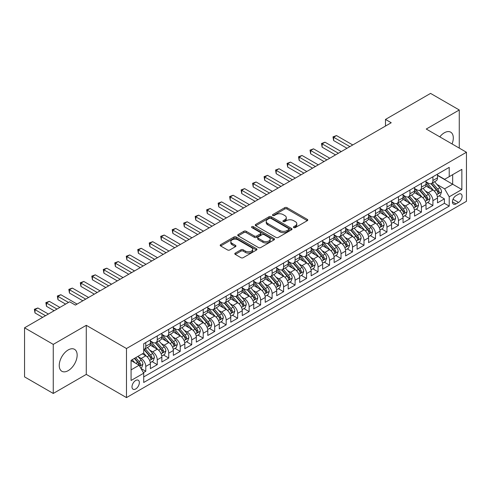 <?xml version="1.0" encoding="UTF-8"?>
<svg xmlns="http://www.w3.org/2000/svg" width="491" height="491" viewBox="0 0 491 491"><rect width="100%" height="100%" fill="white"/><g stroke="black" fill="none" stroke-linecap="round" stroke-linejoin="round"><path stroke-width="0.74" d="M293.741 227.597A1.117 0.644 0 0 0 295.318 227.597L307.298 220.68A1.596 0.921 0 0 0 307.765 220.029A1.596 0.921 0 0 0 307.298 219.379L287.008 207.662A1.596 0.921 0 0 0 284.749 207.662L272.775 214.579A1.117 0.644 0 0 0 272.444 215.04A1.117 0.644 0 0 0 272.775 215.494A1.117 0.644 0 0 0 274.352 215.494L275.899 214.598A5.1 2.946 0 0 1 283.117 214.598L284.811 215.574A5.1 2.946 0 0 1 286.302 217.654A5.1 2.946 0 0 1 284.811 219.741L283.258 220.637A1.117 0.644 0 0 0 282.933 221.091A1.117 0.644 0 0 0 283.258 221.545A1.117 0.644 0 0 0 284.835 221.545L286.388 220.649A5.1 2.946 0 0 1 293.6 220.649L295.294 221.625A5.1 2.946 0 0 1 296.785 223.712A5.1 2.946 0 0 1 295.294 225.792L293.741 226.689A1.117 0.644 0 0 0 293.415 227.143A1.117 0.644 0 0 0 293.741 227.597L293.741 226.689M68.194 370.644A12.668 7.316 120 0 0 76.473 359.48A12.668 7.316 120 0 0 74.528 349.328A12.668 7.316 120 0 0 68.194 349.954A12.668 7.316 120 0 0 59.92 361.118A12.668 7.316 120 0 0 61.86 371.27A12.668 7.316 120 0 0 68.194 370.644M452.058 143.943A12.668 7.316 120 0 0 450.677 132.159A12.668 7.316 120 0 0 444.343 132.791A12.668 7.316 120 0 0 439.783 136.854M135.669 388.976A5.198 3.001 120 0 0 139.07 384.398A5.198 3.001 120 0 0 138.272 380.237A5.198 3.001 120 0 0 135.669 380.494A5.198 3.001 120 0 0 132.275 385.073A5.198 3.001 120 0 0 133.073 389.234A5.198 3.001 120 0 0 135.669 388.976M235.263 253.098A1.596 0.921 0 0 0 234.79 253.749A1.596 0.921 0 0 0 235.263 254.399L240.952 257.683A1.596 0.921 0 0 0 243.211 257.683L256.511 250.005A1.596 0.921 0 0 0 256.977 249.354A1.596 0.921 0 0 0 256.511 248.704L236.22 236.987A1.596 0.921 0 0 0 233.962 236.987L220.662 244.665A1.596 0.921 0 0 0 220.195 245.316A1.596 0.921 0 0 0 220.662 245.973L227.536 249.937A1.596 0.921 0 0 0 229.794 249.937L235.484 246.654A1.596 0.921 0 0 0 235.95 246.003A1.596 0.921 0 0 0 235.484 245.353L232.077 243.383A4.266 2.461 0 0 1 230.825 241.64A4.266 2.461 0 0 1 233.458 239.369A4.266 2.461 0 0 1 238.104 239.903L251.466 247.611A4.266 2.461 0 0 1 252.718 249.354A4.266 2.461 0 0 1 250.085 251.631A4.266 2.461 0 0 1 245.432 251.097L243.211 249.809A1.596 0.921 0 0 0 240.952 249.809L235.263 253.098L235.263 254.399M86.281 325.318L53.261 344.387L24.55 327.81L24.55 376.879L53.261 393.457L86.281 374.394L126.482 397.6L126.482 348.53L86.281 325.318L86.281 374.394M459.269 148.104L459.269 109.978L426.249 129.041L466.45 152.253L126.482 348.53M459.269 109.978L430.558 93.4L385.478 119.43L385.478 126.058M24.55 327.81L69.63 301.781L75.375 305.095L391.223 122.744L385.478 119.43M276.016 237.441A1.596 0.921 0 0 0 278.268 237.441L291.574 229.763A1.596 0.921 0 0 0 292.041 229.113A1.596 0.921 0 0 0 291.574 228.462L271.278 216.746A1.596 0.921 0 0 0 269.025 216.746L255.719 224.424A1.596 0.921 0 0 0 255.252 225.074A1.596 0.921 0 0 0 255.719 225.725L276.016 237.441M252.276 227.842A1.117 0.644 0 0 1 253.411 227.996L253.411 226.67L274.039 238.583A1.596 0.921 0 0 1 274.506 239.234A1.596 0.921 0 0 1 274.039 239.884L260.739 247.562A1.596 0.921 0 0 1 258.481 247.562L238.19 235.846L238.19 234.545A1.596 0.921 0 0 0 237.724 235.195A1.596 0.921 0 0 0 238.19 235.846M238.19 234.545L243.886 231.261A1.596 0.921 0 0 1 246.138 231.261L254.369 236.011A1.596 0.921 0 0 0 256.621 236.011L260.402 233.833A1.596 0.921 0 0 0 260.868 233.182A1.596 0.921 0 0 0 260.402 232.531L251.834 227.585A1.117 0.644 0 0 1 251.502 227.124A1.117 0.644 0 0 1 252.196 226.529A1.117 0.644 0 0 1 253.411 226.67M143.397 372.651L145.778 371.276L141.009 368.52M138.302 356.81L141.187 358.479A6.5 3.75 60 0 1 145.778 366.433L150.375 363.782L150.375 368.624L157.261 364.641L152.038 361.628M149.786 350.181L152.67 351.844A6.5 3.75 60 0 1 157.261 359.805L161.858 357.147L161.858 361.99L168.751 358.013L163.521 354.993M161.269 343.547L164.154 345.216A6.5 3.75 60 0 1 168.751 353.17L173.341 350.519L173.341 355.361L180.234 351.384L175.011 348.365M172.758 336.918L175.643 338.581A6.5 3.75 60 0 1 180.234 346.542L184.831 343.89L184.831 348.727L191.717 344.75L186.494 341.73M184.242 330.29L187.126 331.953A6.5 3.75 60 0 1 191.717 339.907L196.314 337.256L196.314 342.098L203.206 338.121L197.977 335.101M195.725 323.655L198.61 325.318A6.5 3.75 60 0 1 203.206 333.279L207.797 330.627L207.797 335.47L214.69 331.486L209.467 328.473M207.214 317.026L210.099 318.69A6.5 3.75 60 0 1 214.69 326.65L219.287 323.992L219.287 328.835L226.173 324.858L220.95 321.838M218.698 310.392L221.582 312.061A6.5 3.75 60 0 1 226.173 320.015L230.77 317.364L230.77 322.206L237.662 318.223L232.433 315.21M230.181 303.763L233.065 305.427A6.5 3.75 60 0 1 237.662 313.387L242.253 310.735L242.253 315.572L249.146 311.595L243.923 308.575M241.67 297.135L244.555 298.798A6.5 3.75 60 0 1 249.146 306.752L253.743 304.101L253.743 308.943L260.629 304.966L255.406 301.947M253.153 290.5L256.038 292.163A6.5 3.75 60 0 1 260.629 300.124L265.226 297.472L265.226 302.309L272.118 298.332L266.889 295.318M264.637 283.872L267.521 285.535A6.5 3.75 60 0 1 272.118 293.489L276.709 290.838L276.709 295.68L283.602 291.703L278.379 288.683M276.126 277.237L279.011 278.906A6.5 3.75 60 0 1 283.602 286.861L288.199 284.209L288.199 289.052L295.091 285.068L289.862 282.055M287.609 270.609L290.494 272.272A6.5 3.75 60 0 1 295.091 280.232L299.682 277.581L299.682 282.417L306.574 278.44L301.345 275.42M299.093 263.974L301.977 265.643A6.5 3.75 60 0 1 306.574 273.597L311.165 270.946L311.165 275.789L318.058 271.811L312.835 268.792M310.582 257.345L313.467 259.009A6.5 3.75 60 0 1 318.058 266.969L322.655 264.318L322.655 269.154L329.547 265.177L324.318 262.163M322.065 250.717L324.95 252.38A6.5 3.75 60 0 1 329.547 260.334L334.138 257.683L334.138 262.525L341.03 258.548L335.801 255.529M333.555 244.082L336.433 245.752A6.5 3.75 60 0 1 341.03 253.706L345.621 251.054L345.621 255.897L352.513 251.914L347.29 248.9M345.038 237.454L347.923 239.117A6.5 3.75 60 0 1 352.513 247.077L357.11 244.42L357.11 249.262L364.003 245.285L358.774 242.266M356.521 230.819L359.406 232.489A6.5 3.75 60 0 1 364.003 240.443L368.594 237.791L368.594 242.634L375.486 238.657L370.257 235.637M368.011 224.191L370.889 225.854A6.5 3.75 60 0 1 375.486 233.814L380.077 231.163L380.077 235.999L386.969 232.022L381.746 229.009M379.494 217.562L382.379 219.225A6.5 3.75 60 0 1 386.969 227.18L391.566 224.528L391.566 229.371L398.459 225.394L393.23 222.374M390.977 210.927L393.862 212.591A6.5 3.75 60 0 1 398.459 220.551L403.05 217.9L403.05 222.742L409.942 218.759L404.719 215.745M402.467 204.299L405.345 205.962A6.5 3.75 60 0 1 409.942 213.923L414.539 211.265L414.539 216.108L421.425 212.13L416.202 209.111M413.95 197.664L416.834 199.334A6.5 3.75 60 0 1 421.425 207.288L426.022 204.637L426.022 209.479L432.915 205.496L432.915 200.659A6.5 3.75 -120 0 0 428.318 192.699L425.433 191.036M427.686 202.482L432.915 205.496M150.375 363.782A6.5 3.75 -120 0 0 145.778 355.822L142.335 353.833M161.858 357.147A6.5 3.75 -120 0 0 157.261 349.193L150.16 345.093M173.341 350.519A6.5 3.75 -120 0 0 168.751 342.565L161.643 338.459M184.831 343.89A6.5 3.75 -120 0 0 180.234 335.93L173.133 331.83M196.314 337.256A6.5 3.75 -120 0 0 191.717 329.301L184.616 325.202M207.797 330.627A6.5 3.75 -120 0 0 203.206 322.667L196.099 318.567M219.287 323.992A6.5 3.75 -120 0 0 214.69 316.038L207.589 311.938M230.77 317.364A6.5 3.75 -120 0 0 226.173 309.404L219.072 305.304M242.253 310.735A6.5 3.75 -120 0 0 237.662 302.775L230.561 298.675M253.743 304.101A6.5 3.75 -120 0 0 249.146 296.147L242.045 292.041M265.226 297.472A6.5 3.75 -120 0 0 260.629 289.512L253.528 285.412M276.709 290.838A6.5 3.75 -120 0 0 272.118 282.884L265.017 278.784M288.199 284.209A6.5 3.75 -120 0 0 283.602 276.249L276.501 272.149M299.682 277.581A6.5 3.75 -120 0 0 295.091 269.62L287.984 265.521M311.165 270.946A6.5 3.75 -120 0 0 306.574 262.992L299.473 258.886M322.655 264.318A6.5 3.75 -120 0 0 318.058 256.357L310.956 252.257M334.138 257.683A6.5 3.75 -120 0 0 329.547 249.729L322.44 245.629M345.621 251.054A6.5 3.75 -120 0 0 341.03 243.094L333.929 238.994M357.11 244.42A6.5 3.75 -120 0 0 352.513 236.466L345.412 232.366M368.594 237.791A6.5 3.75 -120 0 0 364.003 229.837L356.896 225.731M380.077 231.163A6.5 3.75 -120 0 0 375.486 223.202L368.385 219.103M391.566 224.528A6.5 3.75 -120 0 0 386.969 216.574L379.868 212.474M403.05 217.9A6.5 3.75 -120 0 0 398.459 209.939L391.352 205.839M414.539 211.265A6.5 3.75 -120 0 0 409.942 203.311L402.841 199.211M426.022 204.637A6.5 3.75 -120 0 0 421.425 196.676L414.324 192.576M458.526 194.227L455.998 195.682A5.033 2.909 120 0 0 452.708 200.119A5.033 2.909 120 0 0 453.481 204.158A5.033 2.909 120 0 0 455.998 203.906L458.526 202.445A5.033 2.909 120 0 0 461.816 198.014A5.033 2.909 120 0 0 461.043 193.976A5.033 2.909 120 0 0 458.526 194.227M126.482 397.6L466.45 201.322L466.45 152.253M131.079 369.883L139.119 365.243L143.71 373.197L143.71 382.483L449.222 206.097L449.222 196.811L444.625 188.857L436.922 184.407M143.71 373.197L131.079 380.488L131.079 360.333L143.71 353.041L143.71 343.755L449.222 167.37L449.222 176.656L461.853 169.358L461.853 189.52L449.222 196.811M150.375 340.969L152.67 342.295A6.5 3.75 60 0 0 155.917 342.62L160.514 339.968A6.5 3.75 -120 0 0 161.858 336.992L161.858 333.279M161.858 334.34L164.154 335.666A6.5 3.75 60 0 0 167.4 335.985L171.997 333.334A6.5 3.75 -120 0 0 173.341 330.363L173.341 326.644M173.341 327.706L175.643 329.031A6.5 3.75 60 0 0 178.89 329.357L183.481 326.705A6.5 3.75 -120 0 0 184.831 323.729L184.831 320.015M184.831 321.077L187.126 322.403A6.5 3.75 60 0 0 190.373 322.722L194.97 320.071A6.5 3.75 -120 0 0 196.314 317.1L196.314 313.387M196.314 314.449L198.61 315.774A6.5 3.75 60 0 0 201.862 316.094L206.453 313.442A6.5 3.75 -120 0 0 207.797 310.465L207.797 306.752M207.797 307.814L210.099 309.14A6.5 3.75 60 0 0 213.346 309.465L217.936 306.807A6.5 3.75 -120 0 0 219.287 303.837L219.287 300.124M219.287 301.186L221.582 302.511A6.5 3.75 60 0 0 224.829 302.83L229.426 300.179A6.5 3.75 -120 0 0 230.77 297.202L230.77 293.489M230.77 294.551L233.065 295.877A6.5 3.75 60 0 0 236.318 296.202L240.909 293.55A6.5 3.75 -120 0 0 242.253 290.574L242.253 286.861M242.253 287.922L244.555 289.248A6.5 3.75 60 0 0 247.802 289.567L252.392 286.916A6.5 3.75 -120 0 0 253.743 283.945L253.743 280.232M253.743 281.294L256.038 282.62A6.5 3.75 60 0 0 259.285 282.939L263.882 280.287A6.5 3.75 -120 0 0 265.226 277.311L265.226 273.597M265.226 274.659L267.521 275.985A6.5 3.75 60 0 0 270.774 276.31L275.365 273.653A6.5 3.75 -120 0 0 276.709 270.682L276.709 266.969M276.709 268.031L279.011 269.356A6.5 3.75 60 0 0 282.257 269.676L286.848 267.024A6.5 3.75 -120 0 0 288.199 264.048L288.199 260.334M288.199 261.396L290.494 262.722A6.5 3.75 60 0 0 293.741 263.047L298.338 260.396A6.5 3.75 -120 0 0 299.682 257.419L299.682 253.706M299.682 254.768L301.977 256.093A6.5 3.75 60 0 0 305.23 256.412L309.821 253.761A6.5 3.75 -120 0 0 311.165 250.791L311.165 247.077M311.165 248.133L313.467 249.465A6.5 3.75 60 0 0 316.713 249.784L321.31 247.133A6.5 3.75 -120 0 0 322.655 244.156L322.655 240.443M322.655 241.504L324.95 242.83A6.5 3.75 60 0 0 328.197 243.155L332.794 240.498A6.5 3.75 -120 0 0 334.138 237.527L334.138 233.814M334.138 234.876L336.433 236.202A6.5 3.75 60 0 0 339.686 236.521L344.277 233.869A6.5 3.75 -120 0 0 345.621 230.893L345.621 227.18M345.621 228.241L347.923 229.567A6.5 3.75 60 0 0 351.169 229.892L355.766 227.241A6.5 3.75 -120 0 0 357.11 224.264L357.11 220.551M357.11 221.613L359.406 222.939A6.5 3.75 60 0 0 362.653 223.258L367.25 220.606A6.5 3.75 -120 0 0 368.594 217.636L368.594 213.916M368.594 214.978L370.889 216.304A6.5 3.75 60 0 0 374.142 216.629L378.733 213.978A6.5 3.75 -120 0 0 380.077 211.001L380.077 207.288M380.077 208.35L382.379 209.675A6.5 3.75 60 0 0 385.625 209.995L390.222 207.343A6.5 3.75 -120 0 0 391.566 204.373L391.566 200.659M391.566 201.721L393.862 203.047A6.5 3.75 60 0 0 397.109 203.366L401.706 200.715A6.5 3.75 -120 0 0 403.05 197.738L403.05 194.025M403.05 195.087L405.345 196.412A6.5 3.75 60 0 0 408.598 196.738L413.189 194.086A6.5 3.75 -120 0 0 414.539 191.109L414.539 187.396M414.539 188.458L416.834 189.784A6.5 3.75 60 0 0 420.081 190.103L424.678 187.452A6.5 3.75 -120 0 0 426.022 184.475L426.022 180.762M143.71 376.91L444.398 203.311L444.398 198.867L437.506 202.844L437.506 198.008A6.5 3.75 -120 0 0 432.915 190.048L425.807 185.948M426.022 181.823L428.318 183.149A6.5 3.75 -120 0 0 431.564 183.474A6.5 3.75 -120 0 0 432.915 180.498L432.915 176.785M431.564 183.474L436.161 180.823A6.5 3.75 -120 0 0 437.506 177.846L437.506 174.133M145.778 342.558L145.778 346.278A6.5 3.75 60 0 1 144.434 349.248A6.5 3.75 60 0 1 143.71 349.512M144.434 349.248L149.025 346.597A6.5 3.75 -120 0 0 150.375 343.62L150.375 339.907M157.261 335.93L157.261 339.643A6.5 3.75 60 0 1 155.917 342.62M168.751 329.301L168.751 333.015A6.5 3.75 60 0 1 167.4 335.985M180.234 322.667L180.234 326.38A6.5 3.75 60 0 1 178.89 329.357M191.717 316.038L191.717 319.751A6.5 3.75 60 0 1 190.373 322.722M203.206 309.404L203.206 313.117A6.5 3.75 60 0 1 201.862 316.094M214.69 302.775L214.69 306.488A6.5 3.75 60 0 1 213.346 309.465M226.173 296.147L226.173 299.86A6.5 3.75 60 0 1 224.829 302.83M237.662 289.512L237.662 293.225A6.5 3.75 60 0 1 236.318 296.202M249.146 282.884L249.146 286.597A6.5 3.75 60 0 1 247.802 289.567M260.629 276.249L260.629 279.962A6.5 3.75 60 0 1 259.285 282.939M272.118 269.62L272.118 273.334A6.5 3.75 60 0 1 270.774 276.31M283.602 262.992L283.602 266.705A6.5 3.75 60 0 1 282.257 269.676M295.091 256.357L295.091 260.07A6.5 3.75 60 0 1 293.741 263.047M306.574 249.729L306.574 253.442A6.5 3.75 60 0 1 305.23 256.412M318.058 243.094L318.058 246.807A6.5 3.75 60 0 1 316.713 249.784M329.547 236.466L329.547 240.179A6.5 3.75 60 0 1 328.197 243.155M341.03 229.831L341.03 233.55A6.5 3.75 60 0 1 339.686 236.521M352.513 223.202L352.513 226.916A6.5 3.75 60 0 1 351.169 229.892M364.003 216.574L364.003 220.287A6.5 3.75 60 0 1 362.653 223.258M375.486 209.939L375.486 213.653A6.5 3.75 60 0 1 374.142 216.629M386.969 203.311L386.969 207.024A6.5 3.75 60 0 1 385.625 209.995M398.459 196.676L398.459 200.389A6.5 3.75 60 0 1 397.109 203.366M409.942 190.048L409.942 193.761A6.5 3.75 60 0 1 408.598 196.738M421.425 183.419L421.425 187.132A6.5 3.75 60 0 1 420.081 190.103M421.425 207.288L421.425 212.13M409.942 213.923L409.942 218.759M398.459 220.551L398.459 225.394M386.969 227.18L386.969 232.022M375.486 233.814L375.486 238.657M364.003 240.443L364.003 245.285M352.513 247.077L352.513 251.914M341.03 253.706L341.03 258.548M329.547 260.334L329.547 265.177M318.058 266.969L318.058 271.811M306.574 273.597L306.574 278.44M295.091 280.232L295.091 285.068M283.602 286.861L283.602 291.703M272.118 293.489L272.118 298.332M260.629 300.124L260.629 304.966M249.146 306.752L249.146 311.595M237.662 313.387L237.662 318.223M226.173 320.015L226.173 324.858M214.69 326.65L214.69 331.486M203.206 333.279L203.206 338.121M191.717 339.907L191.717 344.75M180.234 346.542L180.234 351.384M168.751 353.17L168.751 358.013M157.261 359.805L157.261 364.641M145.778 366.433L145.778 371.276M139.119 365.243L131.079 360.597M444.625 188.857L452.665 184.211L452.665 174.661L461.853 169.358M437.506 175.459L461.853 189.52M437.506 175.195L444.625 179.307L449.222 176.656M53.261 344.387L53.261 393.457M439.175 195.848L444.398 198.867M444.398 203.311L449.222 206.097M294.189 227.756L295.294 227.118A5.1 2.946 0 0 0 296.785 225.038L296.785 223.712M286.302 217.654L286.302 218.98A5.1 2.946 0 0 1 284.811 221.067L283.706 221.705M307.28 220.692L287.008 208.994A1.596 0.921 0 0 0 284.749 208.994L273.217 215.647M291.55 229.776L271.278 218.072A1.596 0.921 0 0 0 269.025 218.072L255.743 225.737M288.751 229.567A1.117 0.644 0 0 0 289.082 229.113A1.117 0.644 0 0 0 288.751 228.659L270.94 218.372A1.117 0.644 0 0 0 269.363 218.372L267.73 219.317A5.1 2.946 0 0 0 266.232 221.398A5.1 2.946 0 0 0 267.73 223.485L279.901 230.512A5.1 2.946 0 0 0 287.118 230.512L288.751 229.567L288.751 230.893A1.117 0.644 0 0 0 289.082 230.439L289.082 229.113M266.232 221.398L266.232 222.724A5.1 2.946 0 0 0 267.73 224.81L267.73 223.485M288.751 230.893L287.118 231.838A5.1 2.946 0 0 1 279.901 231.838L267.73 224.81M238.215 235.858L243.886 232.587L243.886 231.261M260.868 233.182L260.868 234.508A1.596 0.921 0 0 1 260.402 235.158L256.621 237.337A1.596 0.921 0 0 1 254.369 237.337L246.138 232.587A1.596 0.921 0 0 0 243.886 232.587M253.411 227.996L274.021 239.896M262.906 240.94A4.266 2.461 0 0 0 267.558 241.474A4.266 2.461 0 0 0 270.191 239.203A4.266 2.461 0 0 0 268.939 237.46L264.232 234.741A1.596 0.921 0 0 0 261.979 234.741L258.205 236.92A1.596 0.921 0 0 0 257.732 237.57A1.596 0.921 0 0 0 258.205 238.227L262.906 240.94L262.906 242.266A4.266 2.461 0 0 0 267.558 242.8A4.266 2.461 0 0 0 270.191 240.529L270.191 239.203M257.732 237.57L257.732 238.902A1.596 0.921 0 0 0 258.205 239.553L258.205 238.227M262.906 242.266L258.205 239.553M252.718 249.354L252.718 250.68A4.266 2.461 0 0 1 250.085 252.957A4.266 2.461 0 0 1 245.432 252.423L243.211 251.134A1.596 0.921 0 0 0 240.952 251.134L235.281 254.412M230.825 241.64L230.825 242.965A4.266 2.461 0 0 0 232.077 244.708L232.077 243.383M235.465 246.666L232.077 244.708M256.492 250.017L236.22 238.313A1.596 0.921 0 0 0 233.962 238.313L220.68 245.985M437.407 196.866L440.378 195.154L441.526 191.84A4.302 2.486 -120 0 0 439.85 187.795L434.603 181.719M433.553 190.465L427.33 183.26A12.428 7.175 -120 0 0 426.022 181.897M430.141 188.446L426.654 184.413A10.317 5.953 -120 0 0 426.022 183.72M352.747 144.955L336.495 135.577L333.622 137.234L333.622 140.549L347.002 148.27M430.981 183.708L436.29 189.851A4.302 2.486 60 0 1 437.825 192.816C438.469 193.681 438.929 193.417 439.2 192.024A4.302 2.486 -120 0 0 437.665 189.06L432.418 182.983M431.294 183.609L436.996 190.207A2.191 1.264 60 0 1 437.549 191.067L439.2 192.024M437.825 192.816L438.138 193.325M333.622 140.549L332.99 136.866L349.874 146.613M332.99 136.866L336.495 135.577M425.924 203.501L428.895 201.783L430.042 198.468A4.302 2.486 -120 0 0 428.367 194.43L423.119 188.354M422.064 197.1L415.84 189.894A12.428 7.175 -120 0 0 414.539 188.526M418.651 195.074L415.171 191.048A10.317 5.953 -120 0 0 414.539 190.355M341.257 151.59L325.005 142.206L322.139 143.863L322.139 147.177L335.519 154.904M419.498 190.336L424.807 196.486A4.302 2.486 60 0 1 426.341 199.45C426.986 200.316 427.446 200.052 427.716 198.652A4.302 2.486 -120 0 0 426.182 195.688L420.934 189.612M419.811 190.238L425.513 196.842A2.191 1.264 60 0 1 426.065 197.701L427.716 198.652M426.341 199.45L426.654 199.96M322.139 147.177L321.507 143.501L338.385 153.247M321.507 143.501L325.005 142.206M414.441 210.13L417.405 208.417L418.553 205.103A4.302 2.486 -120 0 0 416.877 201.058L411.63 194.982M410.58 203.728L404.357 196.523A12.428 7.175 -120 0 0 403.05 195.16M407.168 201.709L403.688 197.677A10.317 5.953 -120 0 0 403.05 196.983M329.774 158.219L313.522 148.834L310.65 150.492L310.65 153.812L324.029 161.533M408.009 196.971L413.318 203.114A4.302 2.486 60 0 1 414.852 206.079C415.503 206.944 415.957 206.68 416.233 205.281A4.302 2.486 -120 0 0 414.699 202.317L409.451 196.24M408.322 196.866L414.023 203.47A2.191 1.264 60 0 1 414.582 204.33L416.233 205.281M414.852 206.079L415.165 206.588M310.65 153.812L310.017 150.129L326.902 159.876M310.017 150.129L313.522 148.834M402.951 216.758L405.922 215.046L407.07 211.731A4.302 2.486 -120 0 0 405.394 207.687L400.147 201.617M399.097 210.363L392.874 203.157A12.428 7.175 -120 0 0 391.566 201.789M395.685 208.337L392.199 204.311A10.317 5.953 -120 0 0 391.566 203.618M318.291 164.847L302.039 155.469L299.166 157.126L299.166 160.44L312.546 168.168M396.525 203.599L401.834 209.743A4.302 2.486 60 0 1 403.369 212.713C404.013 213.579 404.474 213.309 404.744 211.916A4.302 2.486 -120 0 0 403.209 208.951L397.962 202.875M396.838 203.501L402.54 210.105A2.191 1.264 60 0 1 403.093 210.958L404.744 211.916M403.369 212.713L403.682 213.223M299.166 160.44L298.534 156.758L315.418 166.51M298.534 156.758L302.039 155.469M391.468 223.393L394.439 221.68L395.586 218.36A4.302 2.486 -120 0 0 393.911 214.321L388.663 208.245M387.608 216.991L381.384 209.786A12.428 7.175 -120 0 0 380.077 208.423M384.195 214.972L380.715 210.94A10.317 5.953 -120 0 0 380.077 210.246M306.801 171.482L290.549 162.098L287.683 163.755L287.683 167.069L301.063 174.796M385.042 210.234L390.351 216.378A4.302 2.486 60 0 1 391.886 219.342C392.53 220.207 392.99 219.943 393.26 218.544A4.302 2.486 -120 0 0 391.726 215.58L386.478 209.504M385.355 210.13L391.057 216.734A2.191 1.264 60 0 1 391.609 217.593L393.26 218.544M391.886 219.342L392.199 219.851M287.683 167.069L287.051 163.393L303.929 173.139M287.051 163.393L290.549 162.098M379.985 230.021L382.949 228.309L384.097 224.995A4.302 2.486 -120 0 0 382.421 220.95L377.174 214.874M376.124 223.626L369.901 216.421A12.428 7.175 -120 0 0 368.594 215.052M372.712 221.601L369.232 217.568A10.317 5.953 -120 0 0 368.594 216.881M295.318 178.11L279.066 168.732L276.194 170.389L276.194 173.704L289.573 181.431M373.553 216.862L378.862 223.006A4.302 2.486 60 0 1 380.396 225.97C381.047 226.836 381.501 226.572 381.777 225.179A4.302 2.486 -120 0 0 380.243 222.214L374.995 216.138M373.866 216.764L379.568 223.362A2.191 1.264 60 0 1 380.12 224.221L381.777 225.179M380.396 225.97L380.709 226.48M276.194 173.704L275.561 170.021L292.446 179.767M275.561 170.021L279.066 168.732M368.495 236.656L371.466 234.937L372.614 231.623A4.302 2.486 -120 0 0 370.938 227.585L365.691 221.509M364.641 230.254L358.418 223.049A12.428 7.175 -120 0 0 357.11 221.68M361.223 228.235L357.743 224.203A10.317 5.953 -120 0 0 357.11 223.509M283.835 184.745L267.583 175.361L264.71 177.018L264.71 180.332L278.09 188.059M362.07 223.491L367.378 229.641A4.302 2.486 60 0 1 368.913 232.605C369.557 233.47 370.018 233.207 370.288 231.807A4.302 2.486 -120 0 0 368.753 228.843L363.506 222.767M362.383 223.393L368.084 229.997A2.191 1.264 60 0 1 368.637 230.856L370.288 231.807M368.913 232.605L369.226 233.115M264.71 180.332L264.078 176.656L280.962 186.402M264.078 176.656L267.583 175.361M357.012 243.284L359.983 241.572L361.13 238.258A4.302 2.486 -120 0 0 359.455 234.213L354.207 228.137M353.152 236.883L346.928 229.678A12.428 7.175 -120 0 0 345.621 228.315M349.739 234.864L346.259 230.831A10.317 5.953 -120 0 0 345.621 230.138M272.345 191.373L256.093 181.989L253.221 183.646L253.221 186.967L266.607 194.688M350.586 230.126L355.889 236.269A4.302 2.486 60 0 1 357.43 239.234C358.074 240.099 358.534 239.835 358.804 238.442A4.302 2.486 -120 0 0 357.27 235.471L352.022 229.395M350.899 230.021L356.601 236.625A2.191 1.264 60 0 1 357.153 237.484L358.804 238.442M357.43 239.234L357.743 239.743M253.221 186.967L252.595 183.284L269.473 193.031M252.595 183.284L256.093 181.989M345.529 249.913L348.493 248.201L349.641 244.886A4.302 2.486 -120 0 0 347.966 240.848L342.718 234.772M341.668 243.518L335.445 236.312A12.428 7.175 -120 0 0 334.138 234.944M338.256 241.492L334.776 237.466A10.317 5.953 -120 0 0 334.138 236.772M260.862 198.008L244.61 188.624L241.738 190.281L241.738 193.595L255.117 201.322M339.097 236.754L344.406 242.898A4.302 2.486 60 0 1 345.94 245.868C346.591 246.734 347.045 246.464 347.321 245.07A4.302 2.486 -120 0 0 345.787 242.106L340.539 236.03M339.41 236.656L345.112 243.26A2.191 1.264 60 0 1 345.664 244.113L347.321 245.07M345.94 245.868L346.253 246.378M241.738 193.595L241.106 189.913L257.99 199.665M241.106 189.913L244.61 188.624M334.04 256.548L337.01 254.835L338.158 251.515A4.302 2.486 -120 0 0 336.482 247.476L331.235 241.4M330.185 250.146L323.962 242.941A12.428 7.175 -120 0 0 322.655 241.578M326.767 248.127L323.287 244.095A10.317 5.953 -120 0 0 322.655 243.401M249.379 204.637L233.127 195.252L230.254 196.909L230.254 200.23L243.634 207.951M327.614 243.389L332.923 249.532A4.302 2.486 60 0 1 334.457 252.497C335.101 253.362 335.562 253.098 335.832 251.699A4.302 2.486 -120 0 0 334.297 248.734L329.05 242.658M327.927 243.284L333.628 249.888A2.191 1.264 60 0 1 334.181 250.748L335.832 251.699M334.457 252.497L334.77 253.006M230.254 200.23L229.622 196.547L246.507 206.294M229.622 196.547L233.127 195.252M322.556 263.176L325.527 261.464L326.675 258.149A4.302 2.486 -120 0 0 324.999 254.105L319.751 248.029M318.696 256.781L312.472 249.575A12.428 7.175 -120 0 0 311.165 248.207M315.283 254.755L311.803 250.729A10.317 5.953 -120 0 0 311.165 250.036M237.89 211.265L221.637 201.887L218.765 203.544L218.765 206.858L232.145 214.585M316.13 250.017L321.433 256.161A4.302 2.486 60 0 1 322.968 259.125C323.618 259.991 324.078 259.727 324.348 258.334A4.302 2.486 -120 0 0 322.814 255.369L317.567 249.293M316.437 249.919L322.145 256.523A2.191 1.264 60 0 1 322.697 257.376L324.348 258.334M322.968 259.125L323.281 259.641M218.765 206.858L218.139 203.176L235.017 212.922M218.139 203.176L221.637 201.887M311.073 269.811L314.037 268.098L315.185 264.778A4.302 2.486 -120 0 0 313.51 260.739L308.262 254.663M307.213 263.409L300.989 256.204A12.428 7.175 -120 0 0 299.682 254.835M303.8 261.39L300.32 257.358A10.317 5.953 -120 0 0 299.682 256.664M226.406 217.9L210.154 208.515L207.282 210.173L207.282 213.487L220.662 221.214M304.641 256.646L309.95 262.795A4.302 2.486 60 0 1 311.484 265.76C312.135 266.625 312.589 266.361 312.865 264.962A4.302 2.486 -120 0 0 311.331 261.998L306.083 255.921M304.954 256.548L310.656 263.151A2.191 1.264 60 0 1 311.208 264.011L312.865 264.962M311.484 265.76L311.797 266.269M207.282 213.487L206.65 209.81L223.534 219.557M206.65 209.81L210.154 208.515M299.584 276.439L302.554 274.727L303.702 271.413A4.302 2.486 -120 0 0 302.026 267.368L296.779 261.292M295.729 270.038L289.506 262.832A12.428 7.175 -120 0 0 288.199 261.47M292.311 268.018L288.831 263.986A10.317 5.953 -120 0 0 288.199 263.293M214.917 224.528L198.671 215.144L195.799 216.807L195.799 220.121L209.178 227.842M293.158 263.28L298.467 269.424A4.302 2.486 60 0 1 300.001 272.388C300.645 273.254 301.106 272.99 301.376 271.597A4.302 2.486 -120 0 0 299.841 268.626L294.594 262.556M293.471 263.176L299.172 269.78A2.191 1.264 60 0 1 299.725 270.639L301.376 271.597M300.001 272.388L300.314 272.898M195.799 220.121L195.166 216.439L212.051 226.185M195.166 216.439L198.671 215.144M288.1 283.074L291.071 281.355L292.219 278.041A4.302 2.486 -120 0 0 290.543 274.003L285.289 267.926M284.24 276.672L278.016 269.467A12.428 7.175 -120 0 0 276.709 268.098M280.827 274.647L277.347 270.621A10.317 5.953 -120 0 0 276.709 269.927M203.434 231.163L187.181 221.779L184.309 223.436L184.309 226.75L197.689 234.477M281.674 269.909L286.977 276.059A4.302 2.486 60 0 1 288.512 279.023C289.162 279.888 289.622 279.618 289.893 278.225A4.302 2.486 -120 0 0 288.358 275.261L283.111 269.185M281.981 269.811L287.689 276.415A2.191 1.264 60 0 1 288.242 277.274L289.893 278.225M288.512 279.023L288.825 279.532M184.309 226.75L183.677 223.074L200.561 232.82M183.677 223.074L187.181 221.779M276.617 289.702L279.582 287.99L280.729 284.67A4.302 2.486 -120 0 0 279.054 280.631L273.806 274.555M272.757 283.301L266.533 276.095A12.428 7.175 -120 0 0 265.226 274.733M269.344 281.282L265.864 277.249A10.317 5.953 -120 0 0 265.226 276.556M191.95 237.791L175.698 228.407L172.826 230.064L172.826 233.385L186.206 241.106M270.185 276.543L275.494 282.687A4.302 2.486 60 0 1 277.028 285.652C277.673 286.517 278.133 286.253 278.409 284.854A4.302 2.486 -120 0 0 276.875 281.889L271.627 275.813M270.498 276.439L276.2 283.043A2.191 1.264 60 0 1 276.752 283.902L278.409 284.854M277.028 285.652L277.341 286.161M172.826 233.385L172.194 229.702L189.078 239.448M172.194 229.702L175.698 228.407M265.128 296.331L268.098 294.618L269.246 291.304A4.302 2.486 -120 0 0 267.57 287.26L262.323 281.183M261.267 289.935L255.044 282.73A12.428 7.175 -120 0 0 253.743 281.361M257.855 287.91L254.375 283.884A10.317 5.953 -120 0 0 253.743 283.19M180.461 244.42L164.215 235.042L161.343 236.699L161.343 240.013L174.722 247.74M258.702 283.172L264.011 289.316A4.302 2.486 60 0 1 265.545 292.28C266.19 293.145 266.65 292.882 266.92 291.488A4.302 2.486 -120 0 0 265.385 288.524L260.138 282.448M259.015 283.074L264.717 289.678A2.191 1.264 60 0 1 265.269 290.531L266.92 291.488M265.545 292.28L265.858 292.796M161.343 240.013L160.71 236.331L177.595 246.083M160.71 236.331L164.215 235.042M253.644 302.965L256.615 301.253L257.763 297.933A4.302 2.486 -120 0 0 256.081 293.894L250.833 287.818M249.784 296.564L243.561 289.359A12.428 7.175 -120 0 0 242.253 287.99M246.372 294.545L242.892 290.512A10.317 5.953 -120 0 0 242.253 289.819M168.978 251.054L152.726 241.67L149.853 243.327L149.853 246.642L163.233 254.369M247.219 289.8L252.521 295.95A4.302 2.486 60 0 1 254.056 298.915C254.706 299.78 255.167 299.516 255.437 298.117A4.302 2.486 -120 0 0 253.902 295.152L248.655 289.076M247.525 289.702L253.233 296.306A2.191 1.264 60 0 1 253.786 297.165L255.437 298.117M254.056 298.915L254.369 299.424M149.853 246.642L149.221 242.965L166.105 252.712M149.221 242.965L152.726 241.67M242.161 309.594L245.126 307.882L246.273 304.567A4.302 2.486 -120 0 0 244.598 300.523L239.35 294.447M238.301 303.192L232.077 295.987A12.428 7.175 -120 0 0 230.77 294.625M234.888 301.173L231.408 297.141A10.317 5.953 -120 0 0 230.77 296.447M157.494 257.683L141.242 248.305L138.37 249.962L138.37 253.276L151.75 260.997M235.729 296.435L241.038 302.579A4.302 2.486 60 0 1 242.572 305.543C243.217 306.409 243.677 306.145 243.953 304.751A4.302 2.486 -120 0 0 242.419 301.787L237.171 295.711M236.042 296.337L241.744 302.935A2.191 1.264 60 0 1 242.296 303.794L243.953 304.751M242.572 305.543L242.885 306.053M138.37 253.276L137.738 249.594L154.622 259.34M137.738 249.594L141.242 248.305M230.672 316.229L233.642 314.51L234.79 311.196A4.302 2.486 -120 0 0 233.115 307.157L227.867 301.081M226.811 309.827L220.588 302.622A12.428 7.175 -120 0 0 219.287 301.253M223.399 307.802L219.919 303.776A10.317 5.953 -120 0 0 219.287 303.082M146.005 264.318L129.759 254.933L126.887 256.59L126.887 259.905L140.266 267.632M224.246 303.064L229.555 309.213A4.302 2.486 60 0 1 231.089 312.178C231.734 313.043 232.194 312.779 232.464 311.38A4.302 2.486 -120 0 0 230.93 308.416L225.682 302.339M224.559 302.965L230.261 309.569A2.191 1.264 60 0 1 230.813 310.429L232.464 311.38M231.089 312.178L231.402 312.687M126.887 259.905L126.255 256.228L143.139 265.975M126.255 256.228L129.759 254.933M219.189 322.857L222.153 321.145L223.307 317.83A4.302 2.486 -120 0 0 221.625 313.786L216.378 307.71M215.328 316.456L209.105 309.25A12.428 7.175 -120 0 0 207.797 307.888M211.916 314.436L208.436 310.404A10.317 5.953 -120 0 0 207.797 309.711M134.522 270.946L118.27 261.562L115.397 263.219L115.397 266.539L128.777 274.26M212.763 309.698L218.065 315.842A4.302 2.486 60 0 1 219.6 318.806C220.25 319.672 220.711 319.408 220.981 318.008A4.302 2.486 -120 0 0 219.446 315.044L214.199 308.968M213.069 309.594L218.777 316.198A2.191 1.264 60 0 1 219.33 317.057L220.981 318.008M219.6 318.806L219.913 319.316M115.397 266.539L114.765 262.857L131.649 272.603M114.765 262.857L118.27 261.562M207.705 329.486L210.67 327.773L211.817 324.459A4.302 2.486 -120 0 0 210.142 320.414L204.894 314.344M203.845 323.09L197.621 315.885A12.428 7.175 -120 0 0 196.314 314.516M200.432 321.065L196.952 317.039A10.317 5.953 -120 0 0 196.314 316.345M123.038 277.575L106.786 268.196L103.914 269.854L103.914 273.168L117.294 280.895M201.273 316.327L206.582 322.47A4.302 2.486 60 0 1 208.116 325.441C208.761 326.306 209.221 326.036 209.497 324.643A4.302 2.486 -120 0 0 207.963 321.679L202.715 315.603M201.586 316.229L207.288 322.832A2.191 1.264 60 0 1 207.84 323.686L209.497 324.643M208.116 325.441L208.43 325.95M103.914 273.168L103.282 269.485L120.166 279.238M103.282 269.485L106.786 268.196M196.216 336.12L199.186 334.408L200.334 331.087A4.302 2.486 -120 0 0 198.659 327.049L193.411 320.973M192.355 329.719L186.132 322.513A12.428 7.175 -120 0 0 184.831 321.151M188.943 327.7L185.463 323.667A10.317 5.953 -120 0 0 184.831 322.974M111.549 284.209L95.297 274.825L92.431 276.482L92.431 279.796L105.811 287.523M189.79 322.961L195.099 329.105A4.302 2.486 60 0 1 196.633 332.069C197.278 332.935 197.738 332.671 198.008 331.272A4.302 2.486 -120 0 0 196.474 328.307L191.226 322.231M190.103 322.857L195.805 329.461A2.191 1.264 60 0 1 196.357 330.32L198.008 331.272M196.633 332.069L196.946 332.579M92.431 279.796L91.799 276.12L108.683 285.866M91.799 276.12L95.297 274.825M184.733 342.749L187.697 341.036L188.851 337.722A4.302 2.486 -120 0 0 187.169 333.677L181.922 327.601M180.872 336.353L174.649 329.148A12.428 7.175 -120 0 0 173.341 327.779M177.46 334.328L173.98 330.296A10.317 5.953 -120 0 0 173.341 329.608M100.066 290.838L83.814 281.46L80.941 283.117L80.941 286.431L94.321 294.158M178.301 329.59L183.609 335.734A4.302 2.486 60 0 1 185.144 338.698C185.794 339.563 186.255 339.299 186.525 337.906A4.302 2.486 -120 0 0 184.99 334.942L179.743 328.866M178.614 329.492L184.321 336.09A2.191 1.264 60 0 1 184.874 336.949L186.525 337.906M185.144 338.698L185.457 339.207M80.941 286.431L80.309 282.748L97.193 292.495M80.309 282.748L83.814 281.46M173.249 349.383L176.214 347.665L177.361 344.351A4.302 2.486 -120 0 0 175.686 340.312L170.438 334.236M169.389 342.982L163.165 335.776A12.428 7.175 -120 0 0 161.858 334.408M165.976 340.963L162.49 336.93A10.317 5.953 -120 0 0 161.858 336.237M88.583 297.472L72.33 288.088L69.458 289.745L69.458 293.059L82.838 300.787M166.817 336.218L172.126 342.368A4.302 2.486 60 0 1 173.661 345.333C174.305 346.198 174.765 345.934 175.041 344.535A4.302 2.486 -120 0 0 173.507 341.57L168.253 335.494M167.13 336.12L172.832 342.724A2.191 1.264 60 0 1 173.384 343.583L175.041 344.535M173.661 345.333L173.974 345.842M69.458 293.059L68.826 289.383L85.71 299.129M68.826 289.383L72.33 288.088M161.76 356.012L164.73 354.299L165.878 350.985A4.302 2.486 -120 0 0 164.203 346.941L158.955 340.864M157.899 349.61L151.676 342.405A12.428 7.175 -120 0 0 150.375 341.042M154.487 347.591L151.007 343.559A10.317 5.953 -120 0 0 150.375 342.865M77.093 304.101L60.841 294.717L57.975 296.374L57.975 299.694L65.61 304.101M155.334 342.853L160.643 348.997A4.302 2.486 60 0 1 162.177 351.961C162.822 352.826 163.282 352.563 163.552 351.169A4.302 2.486 -120 0 0 162.018 348.199L156.77 342.123M155.647 342.749L161.349 349.353A2.191 1.264 60 0 1 161.901 350.212L163.552 351.169M162.177 351.961L162.49 352.47M57.975 299.694L57.343 296.012L68.482 302.444M57.343 296.012L60.841 294.717M150.277 362.64L153.241 360.928L154.389 357.614A4.302 2.486 -120 0 0 152.713 353.575L147.466 347.499M146.416 356.245L143.667 353.06M143.004 354.22L142.556 353.704M59.865 307.415L49.358 301.351L46.485 303.008L46.485 306.323L54.127 310.735M143.845 349.482L149.154 355.625A4.302 2.486 60 0 1 150.688 358.596C151.338 359.461 151.799 359.191 152.069 357.798A4.302 2.486 -120 0 0 150.534 354.833L145.287 348.757M144.158 349.383L149.865 355.987A2.191 1.264 60 0 1 150.418 356.84L152.069 357.798M150.688 358.596L151.001 359.105M46.485 306.323L45.853 302.64L56.993 309.072M45.853 302.64L49.358 301.351M140.782 368.127L141.758 367.563L142.906 364.242A4.302 2.486 -120 0 0 141.23 360.204L137.928 356.38M134.841 362.769L132.183 359.694M131.52 360.854L131.079 360.345M48.382 314.05L37.875 307.98L35.002 309.637L35.002 312.957L42.637 317.364M134.368 358.436L137.67 362.26A4.302 2.486 60 0 1 139.205 365.224C139.849 366.09 140.309 365.826 140.586 364.426A4.302 2.486 -120 0 0 139.045 361.462L135.743 357.638M134.632 358.283L138.376 362.616A2.191 1.264 60 0 1 138.928 363.475L140.586 364.426M139.205 365.224L139.518 365.734M35.002 312.957L34.37 309.275L45.51 315.707M34.37 309.275L37.875 307.98M141.187 358.479L145.778 355.822M152.67 351.844L157.261 349.193M164.154 345.216L168.751 342.565M175.643 338.581L180.234 335.93M187.126 331.953L191.717 329.301M198.61 325.318L203.206 322.667M210.099 318.69L214.69 316.038M221.582 312.061L226.173 309.404M233.065 305.427L237.662 302.775M244.555 298.798L249.146 296.147M256.038 292.163L260.629 289.512M267.521 285.535L272.118 282.884M279.011 278.906L283.602 276.249M290.494 272.272L295.091 269.62M301.977 265.643L306.574 262.992M313.467 259.009L318.058 256.357M324.95 252.38L329.547 249.729M336.433 245.752L341.03 243.094M347.923 239.117L352.513 236.466M359.406 232.489L364.003 229.837M370.889 225.854L375.486 223.202M382.379 219.225L386.969 216.574M393.862 212.591L398.459 209.939M405.345 205.962L409.942 203.311M416.834 199.334L421.425 196.676M428.318 192.699L432.915 190.048M432.915 180.498L437.506 177.846M145.778 346.278L150.375 343.62M157.261 339.643L161.858 336.992M168.751 333.015L173.341 330.363M180.234 326.38L184.831 323.729M191.717 319.751L196.314 317.1M203.206 313.117L207.797 310.465M214.69 306.488L219.287 303.837M226.173 299.86L230.77 297.202M237.662 293.225L242.253 290.574M249.146 286.597L253.743 283.945M260.629 279.962L265.226 277.311M272.118 273.334L276.709 270.682M283.602 266.705L288.199 264.048M295.091 260.07L299.682 257.419M306.574 253.442L311.165 250.791M318.058 246.807L322.655 244.156M329.547 240.179L334.138 237.527M341.03 233.55L345.621 230.893M352.513 226.916L357.11 224.264M364.003 220.287L368.594 217.636M375.486 213.653L380.077 211.001M386.969 207.024L391.566 204.373M398.459 200.389L403.05 197.738M409.942 193.761L414.539 191.109M421.425 187.132L426.022 184.475M432.915 200.659L437.506 198.008M453.015 199.266L458.526 202.445M452.438 201.85L455.998 203.906M295.294 227.118L295.294 225.792M283.258 221.545L283.258 220.637M284.811 221.067L284.811 219.741M272.775 215.494L272.775 214.579M284.749 208.994L284.749 207.662M287.008 208.994L287.008 207.662M307.298 220.68L307.298 219.379M255.719 225.725L255.719 224.424M269.025 218.072L269.025 216.746M271.278 218.072L271.278 216.746M291.574 229.763L291.574 228.462M279.901 231.838L279.901 230.512M287.118 231.838L287.118 230.512M246.138 232.587L246.138 231.261M254.369 237.337L254.369 236.011M256.621 237.337L256.621 236.011M260.402 235.158L260.402 233.833M274.039 239.884L274.039 238.583M240.952 251.134L240.952 249.809M243.211 251.134L243.211 249.809M245.432 252.423L245.432 251.097M235.484 246.654L235.484 245.353M220.662 245.973L220.662 244.665M233.962 238.313L233.962 236.987M236.22 238.313L236.22 236.987M256.511 250.005L256.511 248.704M436.757 194.663L441.501 191.92M427.33 183.26L427.919 182.922M437.665 189.06L439.85 187.795M434.234 191.036L436.29 189.851M425.267 201.292L430.012 198.554M415.84 189.894L416.436 189.551M426.182 195.688L428.367 194.43M422.751 197.67L424.807 196.486M413.784 207.92L418.528 205.183M404.357 196.523L404.946 196.185M414.699 202.317L416.877 201.058M411.268 204.299L413.318 203.114M402.295 214.555L407.039 211.817M392.874 203.157L393.463 202.814M403.209 208.951L405.394 207.687M399.778 210.934L401.834 209.743M390.811 221.183L395.556 218.446M381.384 209.786L381.98 209.442M391.726 215.58L393.911 214.321M388.295 217.562L390.351 216.378M379.328 227.818L384.072 225.074M369.901 216.421L370.49 216.077M380.243 222.214L382.421 220.95M376.812 224.191L378.862 223.006M367.839 234.446L372.583 231.709M358.418 223.049L359.007 222.705M368.753 228.843L370.938 227.585M365.322 230.825L367.378 229.641M356.356 241.075L361.1 238.338M346.928 229.678L347.524 229.34M357.27 235.471L359.455 234.213M353.839 237.454L355.889 236.269M344.872 247.71L349.617 244.972M335.445 236.312L336.034 235.968M345.787 242.106L347.966 240.848M342.356 244.088L344.406 242.898M333.383 254.338L338.127 251.601M323.962 242.941L324.551 242.603M334.297 248.734L336.482 247.476M330.866 250.717L332.923 249.532M321.9 260.973L326.644 258.229M312.472 249.575L313.068 249.232M322.814 255.369L324.999 254.105M319.383 257.345L321.433 256.161M310.416 267.601L315.161 264.864M300.989 256.204L301.578 255.86M311.331 261.998L313.51 260.739M307.9 263.98L309.95 262.795M298.927 274.236L303.671 271.492M289.506 262.832L290.095 262.495M299.841 268.626L302.026 267.368M296.411 270.609L298.467 269.424M287.444 280.864L292.188 278.127M278.016 269.467L278.612 269.123M288.358 275.261L290.543 274.003M284.927 277.243L286.977 276.059M275.96 287.493L280.705 284.755M266.533 276.095L267.122 275.758M276.875 281.889L279.054 280.631M273.444 283.872L275.494 282.687M264.471 294.127L269.215 291.384M255.044 282.73L255.639 282.386M265.385 288.524L267.57 287.26M261.955 290.5L264.011 289.316M252.988 300.756L257.732 298.019M243.561 289.359L244.156 289.015M253.902 295.152L256.081 293.894M250.471 297.135L252.521 295.95M241.504 307.391L246.249 304.647M232.077 295.987L232.666 295.65M242.419 301.787L244.598 300.523M238.988 303.763L241.038 302.579M230.015 314.019L234.759 311.282M220.588 302.622L221.183 302.278M230.93 308.416L233.115 307.157M227.499 310.398L229.555 309.213M218.532 320.648L223.276 317.91M209.105 309.25L209.694 308.913M219.446 315.044L221.625 313.786M216.015 317.026L218.065 315.842M207.049 327.282L211.793 324.545M197.621 315.885L198.211 315.541M207.963 321.679L210.142 320.414M204.526 323.661L206.582 322.47M195.559 333.911L200.303 331.173M186.132 322.513L186.727 322.17M196.474 328.307L198.659 327.049M193.043 330.29L195.099 329.105M184.076 340.545L188.82 337.802M174.649 329.148L175.238 328.804M184.99 334.942L187.169 333.677M181.56 336.918L183.609 335.734M172.593 347.174L177.337 344.437M163.165 335.776L163.755 335.433M173.507 341.57L175.686 340.312M170.07 343.553L172.126 342.368M161.103 353.802L165.848 351.065M151.676 342.405L152.271 342.067M162.018 348.199L164.203 346.941M158.587 350.181L160.643 348.997M149.62 360.437L154.364 357.7M150.534 354.833L152.713 353.575M147.104 356.816L149.154 355.625M139.665 366.188L142.881 364.328M139.045 361.462L141.23 360.204M135.811 363.334L137.67 362.26"/></g></svg>
